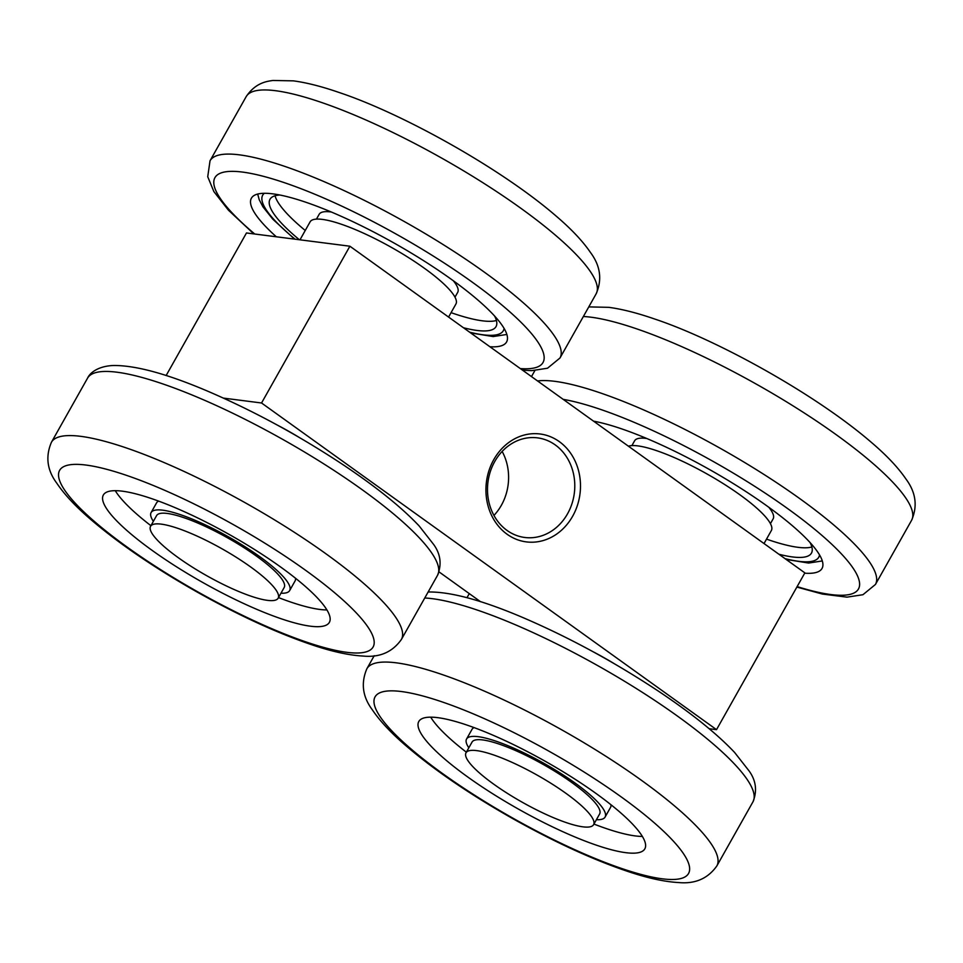 <?xml version="1.0" encoding="UTF-8"?>
<svg xmlns="http://www.w3.org/2000/svg" width="963" height="963" viewBox="0 0 963 963"><rect width="100%" height="100%" fill="white"/><g stroke="black" fill="none" stroke-linecap="round" stroke-linejoin="round"><path stroke-width="1.44" d="M709.165 728.714L716.52 729.653L261.551 402.991L223.44 398.104M480.501 601.67L439.068 571.914M614.165 663.615A83.685 17.683 -150.6 0 0 593.124 651.758M298.723 437.13A83.685 17.683 -150.6 0 0 277.681 425.273M469.282 593.605L466.983 597.698M261.551 402.991L349.894 246.215L804.863 572.877L716.52 729.653M493.778 459.628A54.397 47.163 -82.7 0 1 575.525 461.975A54.397 47.163 -82.7 0 1 530.324 542.205A54.397 47.163 -82.7 0 1 493.778 459.628M349.894 246.215L246.48 232.962L166.142 375.534M494.741 461.53A50.208 43.528 -82.7 0 1 537.523 437.864A50.208 43.528 -82.7 0 1 574.321 493.2A50.208 43.528 -82.7 0 1 524.751 537.474A50.208 43.528 -82.7 0 1 494.741 461.53M502.144 451.43A50.208 43.528 -82.7 0 1 493.947 515.422M764.02 543.553L771.363 530.517A83.685 17.683 -150.6 0 0 724.212 484.233A83.685 17.683 -150.6 0 0 637.783 445.881A83.685 17.683 -150.6 0 0 628.43 446.206M448.577 317.068L455.92 304.031A83.685 17.683 -150.6 0 0 408.769 257.747A83.685 17.683 -150.6 0 0 322.34 219.395A83.685 17.683 -150.6 0 0 310.098 221.863L299.987 239.811M770.424 523.655L773.145 518.828A79.508 16.804 -150.6 0 0 768.823 507.272M646.739 438.49A79.508 16.804 -150.6 0 0 634.617 440.777L631.897 445.592M454.981 297.17L457.702 292.343A79.508 16.804 -150.6 0 0 453.368 280.799M331.296 212.004A79.508 16.804 -150.6 0 0 319.174 214.292L316.454 219.107M766.512 539.124A129.716 27.409 -150.6 0 0 811.845 546.984M451.057 312.65A129.716 27.409 -150.6 0 0 496.402 320.498M275.033 195.766A129.716 27.409 -150.6 0 0 305.247 230.482M778.898 554.231A129.716 27.409 -150.6 0 0 811.46 553.111A129.716 27.409 -150.6 0 0 810.039 542.518M595.242 421.481A129.716 27.409 -150.6 0 0 594.135 421.577M463.456 327.745A129.716 27.409 -150.6 0 0 496.017 326.626A129.716 27.409 -150.6 0 0 494.597 316.033M279.788 195.008A129.716 27.409 -150.6 0 0 270.001 199.269A129.716 27.409 -150.6 0 0 299.361 239.739M804.683 573.19A146.448 30.948 -150.6 0 0 822.029 568.459A146.448 30.948 -150.6 0 0 743.677 490.119A146.448 30.948 -150.6 0 0 593.569 421.168M489.926 346.752A146.448 30.948 -150.6 0 0 506.586 341.973A146.448 30.948 -150.6 0 0 424.081 260.973A146.448 30.948 -150.6 0 0 272.83 193.852A146.448 30.948 -150.6 0 0 251.403 198.185A146.448 30.948 -150.6 0 0 276.309 236.778M429.558 717.182A129.716 27.409 29.4 0 1 563.981 772.278A129.716 27.409 29.4 0 1 644.825 848.848A129.716 27.409 29.4 0 1 518.359 809.052A129.716 27.409 29.4 0 1 418.797 721.492A129.716 27.409 29.4 0 1 429.558 717.182M114.116 490.697A129.716 27.409 29.4 0 1 248.538 545.792A129.716 27.409 29.4 0 1 329.37 622.363A129.716 27.409 29.4 0 1 202.916 582.567A129.716 27.409 29.4 0 1 103.354 495.006A129.716 27.409 29.4 0 1 114.116 490.697M642.357 836.426A129.716 27.409 29.4 0 1 593.942 824.075M466.357 752.175A129.716 27.409 29.4 0 1 430.714 717.17M326.914 609.94A129.716 27.409 29.4 0 1 278.5 597.59M150.902 525.69A129.716 27.409 29.4 0 1 115.271 490.685M610.963 804.731A79.508 16.804 29.4 0 1 610.518 807.439L605.089 817.069A79.508 16.804 29.4 0 1 596.41 819.694M468.825 747.806A79.508 16.804 29.4 0 1 466.561 739.018L471.99 729.388A79.508 16.804 29.4 0 1 474.073 727.607M295.521 578.257A79.508 16.804 29.4 0 1 295.075 580.954L289.646 590.596A79.508 16.804 29.4 0 1 280.967 593.208M153.37 521.32A79.508 16.804 29.4 0 1 151.119 512.533L156.548 502.903A79.508 16.804 29.4 0 1 158.63 501.121M466.561 739.018A79.508 16.804 29.4 0 1 564.908 776.082A79.508 16.804 29.4 0 1 605.089 817.069M151.119 512.533A79.508 16.804 29.4 0 1 249.465 549.596A79.508 16.804 29.4 0 1 289.646 590.596M466.008 752.789L472.026 742.1A73.224 15.48 29.4 0 1 566.244 778.658A73.224 15.48 29.4 0 1 599.624 813.988L593.593 824.677A73.224 15.48 29.4 0 1 522.211 802.215A73.224 15.48 29.4 0 1 466.008 752.789A73.224 15.48 29.4 0 1 560.225 789.347A73.224 15.48 29.4 0 1 593.593 824.677M150.565 526.304L156.584 515.614A73.224 15.48 29.4 0 1 250.801 552.172A73.224 15.48 29.4 0 1 284.181 587.514L278.151 598.204A73.224 15.48 29.4 0 1 206.768 575.73A73.224 15.48 29.4 0 1 150.565 526.304A73.224 15.48 29.4 0 1 244.783 562.861A73.224 15.48 29.4 0 1 278.151 598.204M785.074 558.66A138.082 29.179 -150.6 0 0 819.525 554.893M469.631 332.175A138.082 29.179 -150.6 0 0 504.082 328.407M264.307 193.298A138.082 29.179 -150.6 0 0 295.123 239.197M424.755 597.999A200.846 42.444 29.4 0 1 633.004 686.463A200.846 42.444 29.4 0 1 752.97 801.818C757.339 790.924 756.063 780.656 749.142 771.014L734.576 752.416C716.99 733.794 691.735 713.451 658.8 691.41C614.262 661.918 568.82 637.241 522.464 617.379C482.403 600.346 451.31 591.884 429.173 591.98L428.126 592.016M104.221 371.465A200.846 42.444 29.4 0 1 312.349 456.763A200.846 42.444 29.4 0 1 437.527 575.332C441.897 564.438 440.621 554.17 433.699 544.528L419.134 525.93C401.547 507.308 376.292 486.965 343.358 464.924C298.819 435.432 253.365 410.756 207.021 390.894C166.96 373.861 135.867 365.398 113.73 365.495C98.804 365.952 90.053 372.464 87.561 378.146A200.846 42.444 29.4 0 1 104.221 371.465M797.135 586.599A188.291 39.796 -150.6 0 0 810.184 525.642A188.291 39.796 -150.6 0 0 563.186 399.356M520.321 368.576A188.291 39.796 -150.6 0 0 468.331 279.354A188.291 39.796 -150.6 0 0 242.507 172.076A188.291 39.796 -150.6 0 0 254.738 234.021M716.833 865.954C707.853 878.629 695.045 884.154 678.409 882.529C664.578 881.771 648.075 878.196 628.899 871.804C593.69 860.019 554.989 842.3 512.798 818.646C469.463 794.09 433.555 769.533 405.062 744.965C390.605 732.47 379.663 720.721 372.26 709.707C362.557 696.731 360.764 683.08 366.867 668.755A200.846 42.444 29.4 0 1 383.527 662.087A200.846 42.444 29.4 0 1 591.655 747.384A200.846 42.444 29.4 0 1 716.833 865.954L752.97 801.818M401.39 639.468C392.41 652.156 379.603 657.681 362.967 656.044C349.136 655.285 332.632 651.71 313.457 645.318C278.247 633.546 239.546 615.814 197.355 592.161C154.02 567.604 118.112 543.048 89.619 518.491C75.15 505.984 64.22 494.236 56.817 483.221C47.115 470.245 45.321 456.594 51.424 442.282A200.846 42.444 29.4 0 1 68.084 435.601A200.846 42.444 29.4 0 1 276.212 520.911A200.846 42.444 29.4 0 1 401.39 639.468L437.527 575.332M796.858 587.081L822.402 594.051L847.007 597.144L862.944 594.713L875.439 584.469A200.846 42.444 -150.6 0 0 762.287 473.387A200.846 42.444 -150.6 0 0 554.869 381.336A200.846 42.444 -150.6 0 0 537.559 380.963M522.5 370.141L531.564 370.659L547.502 368.227L559.997 357.983A200.846 42.444 -150.6 0 0 446.844 246.901A200.846 42.444 -150.6 0 0 239.426 154.85A200.846 42.444 -150.6 0 0 210.03 160.785L207.731 176.735L213.87 191.589L228.436 210.187L253.835 233.901M389.979 690.868A179.925 38.026 29.4 0 1 662.749 830.467A179.925 38.026 29.4 0 1 542.699 834.187A179.925 38.026 29.4 0 1 389.979 690.868M74.536 464.383A179.925 38.026 29.4 0 1 347.306 603.982A179.925 38.026 29.4 0 1 227.256 607.701A179.925 38.026 29.4 0 1 74.536 464.383M875.439 584.469L911.576 520.333A200.846 42.444 -150.6 0 0 798.423 409.251A200.846 42.444 -150.6 0 0 591.005 317.2A200.846 42.444 -150.6 0 0 583.361 316.514M559.997 357.983L596.133 293.847A200.846 42.444 -150.6 0 0 482.981 182.765A200.846 42.444 -150.6 0 0 275.562 90.715A200.846 42.444 -150.6 0 0 246.167 96.649L210.03 160.785M822.294 560.947L808.619 563.054L786.121 559.419M257.687 194.057L259.228 199.762L262.959 206.852L272.806 219.179L294.534 239.113M506.851 334.462L493.176 336.569L470.678 332.933M366.867 668.755L374.222 655.707M51.424 442.282L87.561 378.146M534.874 370.599L531.492 376.593M588.778 306.896L608.833 307.341C622.086 309.111 637.494 313.047 655.069 319.15C718.254 340.264 816.263 394.842 871.034 442.089C886.442 455.174 898.046 467.44 905.858 478.888C915.861 492.262 917.775 506.081 911.576 520.333M246.167 96.649C255.857 82.132 267.907 81.265 272.902 80.471L293.39 80.856C306.643 82.625 322.051 86.562 339.626 92.665C402.811 113.79 500.82 168.356 555.591 215.604C570.987 228.688 582.603 240.955 590.415 252.402C600.418 265.788 602.332 279.595 596.133 293.847"/></g></svg>
